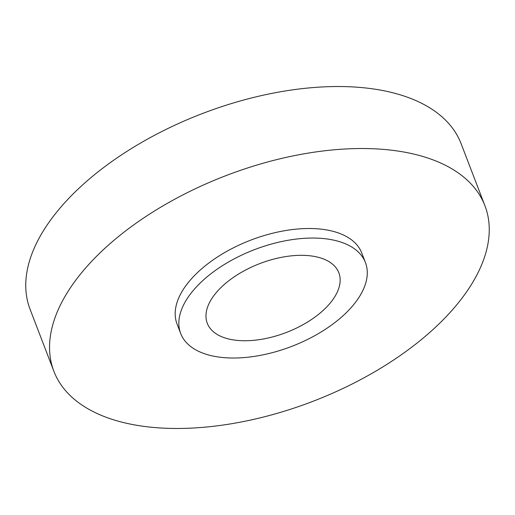 <?xml version="1.0" encoding="UTF-8"?>
<svg xmlns="http://www.w3.org/2000/svg" width="515" height="515" viewBox="0 0 515 515"><rect width="100%" height="100%" fill="white"/><g stroke="black" fill="none" stroke-linecap="round" stroke-linejoin="round"><path stroke-width="0.77" d="M484.937 205.762L461.144 143.762A230.875 120.935 159 0 0 286.456 90.782A230.875 120.935 159 0 0 60.776 207.21A230.875 120.935 159 0 0 30.063 309.238L53.856 371.238A230.875 120.935 159 0 0 228.544 424.218A230.875 120.935 159 0 0 454.224 307.79A230.875 120.935 159 0 0 484.937 205.762A230.875 120.935 159 0 0 310.255 152.775A230.875 120.935 159 0 0 84.576 269.203A230.875 120.935 159 0 0 53.856 371.238M329.471 303.927A70.465 36.906 159 0 0 338.844 272.783A70.465 36.906 159 0 0 285.529 256.618A70.465 36.906 159 0 0 216.654 292.147A70.465 36.906 159 0 0 207.281 323.285A70.465 36.906 159 0 0 260.59 339.456A70.465 36.906 159 0 0 329.471 303.927M365.438 262.579L361.775 253.039A98.944 51.828 159 0 0 286.907 230.334A98.944 51.828 159 0 0 190.19 280.231A98.944 51.828 159 0 0 177.025 323.961L180.688 333.495A98.944 51.828 159 0 0 255.549 356.2A98.944 51.828 159 0 0 352.273 306.303A98.944 51.828 159 0 0 365.438 262.579A98.944 51.828 159 0 0 290.569 239.868A98.944 51.828 159 0 0 193.852 289.771A98.944 51.828 159 0 0 180.688 333.495"/></g></svg>
